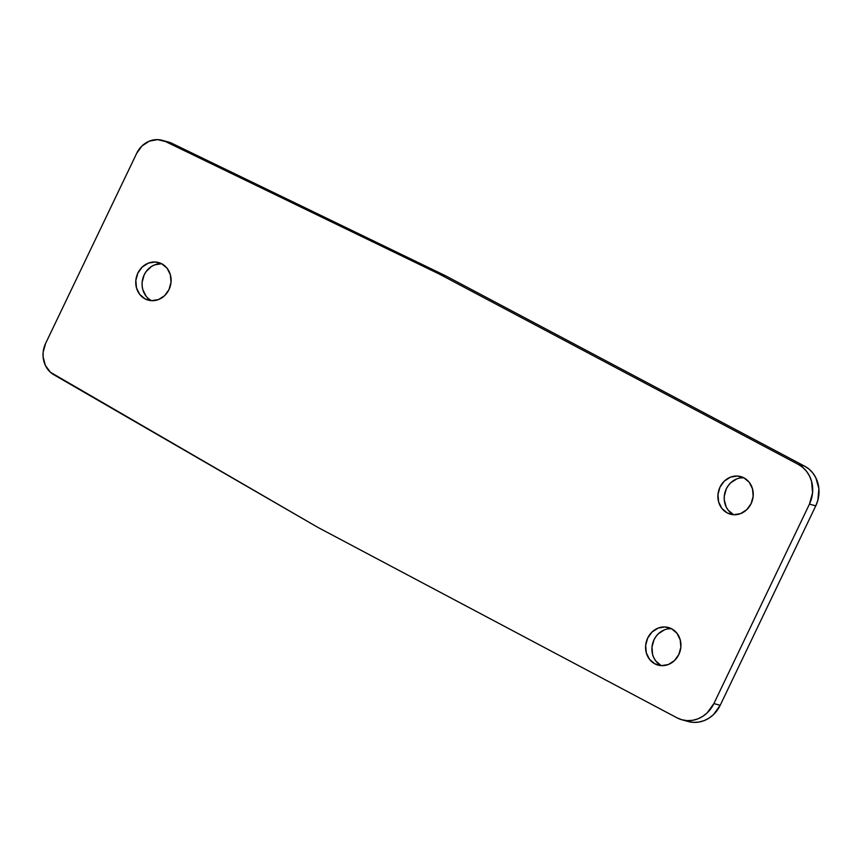 <?xml version="1.0" encoding="UTF-8"?>
<svg xmlns="http://www.w3.org/2000/svg" width="862" height="862" viewBox="0 0 862 862"><rect width="100%" height="100%" fill="white"/><g stroke="black" fill="none" stroke-linecap="round" stroke-linejoin="round"><path stroke-width="1.29" d="M654.861 663.826A19.492 17.542 105.4 0 1 646.931 639.819A19.492 17.542 105.4 0 1 668.427 627.504A19.492 17.542 105.4 0 1 671.649 628.786L676.961 633.279L680.193 639.755L680.84 647.222L678.814 654.56L674.418 660.626L668.319 664.527L661.456 665.647L654.861 663.826L649.539 659.333L646.306 652.857L645.66 645.379L647.685 638.052L652.081 631.975L658.18 628.075L665.044 626.954L671.649 628.786A19.492 17.542 105.4 0 1 679.568 652.793A19.492 17.542 105.4 0 1 658.072 665.098A19.492 17.542 105.4 0 1 654.861 663.826L661.176 665.561L654.861 663.826M671.498 628.71A19.492 17.542 -74.6 0 0 652.685 643.3A19.492 17.542 -74.6 0 0 661.176 665.561L655.853 661.068L653.946 658.029L652.62 654.592L651.974 647.125L653.999 639.787L655.939 636.533L658.396 633.71L664.494 629.82M727.172 512.89A19.492 17.542 105.4 0 1 719.253 488.883A19.492 17.542 105.4 0 1 740.749 476.578A19.492 17.542 105.4 0 1 743.96 477.86L749.272 482.343L752.504 488.819L753.151 496.296L751.125 503.623L746.729 509.701L740.63 513.601L733.767 514.722L727.172 512.89L721.85 508.397L718.628 501.921L717.971 494.454L719.996 487.116L724.392 481.05L730.491 477.149L737.366 476.029L743.96 477.86A19.492 17.542 105.4 0 1 751.879 501.867A19.492 17.542 105.4 0 1 730.383 514.172A19.492 17.542 105.4 0 1 727.172 512.89L733.487 514.636L727.172 512.89M743.809 477.774A19.492 17.542 -74.6 0 0 724.996 492.364A19.492 17.542 -74.6 0 0 733.487 514.636L728.164 510.142L726.257 507.093L724.274 499.982L724.285 496.2L726.31 488.862L728.25 485.608L730.707 482.785L736.805 478.895M145.031 298.866A19.492 17.542 105.4 0 1 137.112 274.859A19.492 17.542 105.4 0 1 158.608 262.554A19.492 17.542 105.4 0 1 161.819 263.826L167.142 268.319L170.374 274.795L171.021 282.262L168.995 289.6L164.599 295.677L158.5 299.567L151.637 300.687L145.031 298.866L139.719 294.373L136.487 287.897L135.84 280.43L137.866 273.092L142.262 267.015L148.361 263.125L155.225 262.005L161.819 263.826A19.492 17.542 105.4 0 1 169.749 287.833A19.492 17.542 105.4 0 1 148.253 300.138A19.492 17.542 105.4 0 1 145.031 298.866L151.356 300.601L145.031 298.866M161.679 263.75A19.492 17.542 -74.6 0 0 142.866 278.34A19.492 17.542 -74.6 0 0 151.356 300.601L148.48 298.661M688.264 721.526L693.49 722.378L698.823 722.076L704.06 720.654L708.995 718.143L713.445 714.663L720.201 705.31L713.887 703.575L809.45 504.13L815.764 505.875A29.998 26.981 -74.6 0 0 804.731 466.223L798.417 464.478L439.221 274.03L165.547 141.562A23.996 21.582 105.4 0 0 162.239 140.323A23.996 21.582 105.4 0 0 136.702 153.296L45.632 343.367A23.996 21.582 105.4 0 0 53.832 374.744L317.83 527.372L677.026 717.831L681.95 719.781L687.176 720.632L692.509 720.341L697.746 718.908L702.681 716.408L707.131 712.917L713.887 703.575L809.45 504.13L812.564 492.848L811.562 481.352L809.537 476.083L806.595 471.395L802.834 467.473L798.417 464.478L439.221 274.03L165.547 141.562L157.53 139.622L149.277 141.163L141.971 145.958L136.702 153.296L45.632 343.367L43.154 352.192L43.1 356.771L45.352 365.38L50.438 372.276L317.83 527.372L677.026 717.831A29.998 26.981 105.4 0 0 681.971 719.792L688.285 721.537A29.998 26.981 -74.6 0 0 720.201 705.31L815.764 505.875L817.822 500.369L818.9 488.754L815.851 477.817L812.909 473.13L809.149 469.219L804.731 466.223L445.535 275.765L167.961 141.907M740.21 477.968L743.68 477.774M146.034 296.108L142.801 289.643L142.144 285.958L142.155 282.165L144.18 274.838L146.12 271.573L151.464 266.487L154.675 264.86L161.539 263.74M667.899 628.894L671.369 628.7M162.239 140.323L168.553 142.058A23.996 21.582 -74.6 0 1 171.861 143.307L165.547 141.562L171.861 143.307L445.535 275.765L439.221 274.03L445.535 275.765L804.731 466.223L798.417 464.478A29.998 26.981 105.4 0 1 809.45 504.13L815.764 505.875L720.201 705.31L713.887 703.575A29.998 26.981 105.4 0 1 681.971 719.792"/></g></svg>
